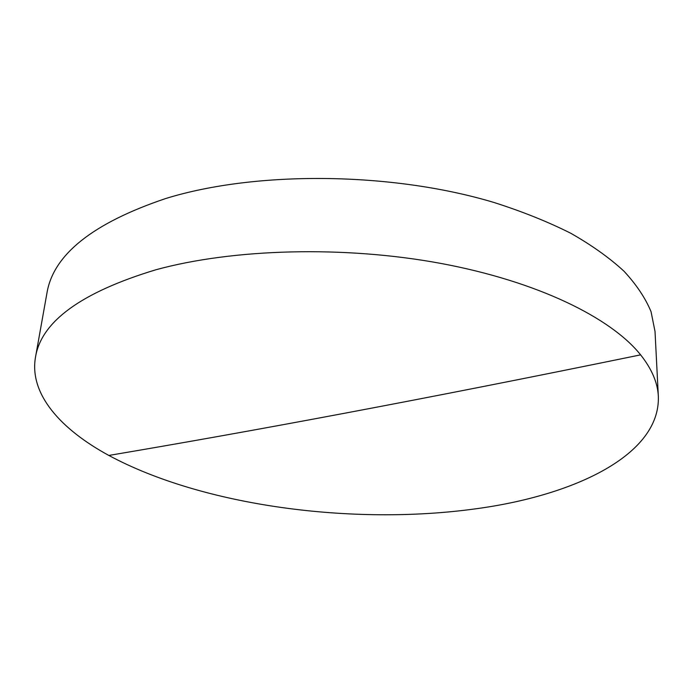 <?xml version="1.0" encoding="UTF-8"?>
<svg xmlns="http://www.w3.org/2000/svg" width="693" height="693" viewBox="0 0 693 693"><rect width="100%" height="100%" fill="white"/><g stroke="black" fill="none" stroke-linecap="round" stroke-linejoin="round"><path stroke-width="1.04" d="M475.944 508.783C574.783 495.434 660.282 454.885 658.35 396.509C657.761 382.934 651.853 369.057 640.627 354.859C610.931 317.715 537.551 281.427 440.835 263.418C344.187 245.487 233.16 248.596 155.916 269.759C81.324 292.325 41.173 321.517 35.473 357.319C29.132 393.996 60.525 429.184 108.836 455.44C203.084 506.167 353.049 525.788 475.944 508.783M658.35 396.509L655.024 331.479L651.048 311.659C645.452 298.172 636.469 284.719 624.09 271.301C609.736 258.039 592.021 245.391 570.937 233.35C548.033 221.821 522.366 211.53 493.936 202.46C391.51 171.708 255.7 170.66 165.792 198.501C92.81 223.077 53.188 254.652 46.925 293.217L35.473 357.319M640.627 354.859C419.204 400.294 250.208 431.548 108.836 455.44"/></g></svg>
